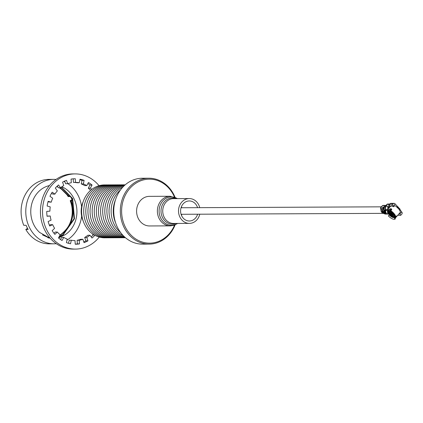 <?xml version="1.0" encoding="UTF-8"?>
<svg xmlns="http://www.w3.org/2000/svg" width="423" height="423" viewBox="0 0 423 423"><rect width="100%" height="100%" fill="white"/><g stroke="black" fill="none" stroke-linecap="round" stroke-linejoin="round"><path stroke-width="0.63" d="M382.381 212.896A3.273 2.85 -90.3 0 1 381.345 211.653M177.575 198.62L170.194 196.267L149.414 196.357A14.8 12.896 89.7 0 0 146.168 196.848A14.8 12.896 89.7 0 0 136.703 213.097A14.8 12.896 89.7 0 0 149.552 225.956L170.326 225.866L173.895 225.327L177.686 223.444M199.741 207.661A12.415 10.813 89.7 0 0 189.266 198.567A12.415 10.813 89.7 0 0 186.548 198.979A12.415 10.813 89.7 0 0 178.606 212.605A12.415 10.813 89.7 0 0 189.382 223.392A12.415 10.813 89.7 0 0 192.105 222.979A12.415 10.813 89.7 0 0 199.772 214.202M197.567 207.672A10.025 8.735 89.7 0 0 189.282 200.951A10.025 8.735 89.7 0 0 187.082 201.285A10.025 8.735 89.7 0 0 180.669 212.288A10.025 8.735 89.7 0 0 189.372 221.002A10.025 8.735 89.7 0 0 191.571 220.669A10.025 8.735 89.7 0 0 197.599 214.212M120.698 232.666A26.448 23.043 -90.3 0 1 118.366 191.963A26.448 23.043 -90.3 0 1 120.502 189.916M123.257 235.664A26.448 23.043 -90.3 0 1 116.256 191.973A26.448 23.043 -90.3 0 1 123.035 186.892M124.589 236.965A26.448 23.043 -90.3 0 1 107.691 218.03A26.448 23.043 -90.3 0 1 114.147 191.979A26.448 23.043 -90.3 0 1 124.357 185.581M125.234 237.53A26.448 23.043 -90.3 0 1 105.983 219.574A26.448 23.043 -90.3 0 1 112.037 191.989A26.448 23.043 -90.3 0 1 124.997 185.004M125.446 237.715A26.448 23.043 -90.3 0 1 104.27 220.843A26.448 23.043 -90.3 0 1 109.927 192A26.448 23.043 -90.3 0 1 125.208 184.825M124.801 237.694A26.448 23.043 -90.3 0 1 102.435 221.631A26.448 23.043 -90.3 0 1 107.817 192.01A26.448 23.043 -90.3 0 1 124.563 184.851M122.691 237.7A26.448 23.043 -90.3 0 1 100.325 221.641A26.448 23.043 -90.3 0 1 105.708 192.021A26.448 23.043 -90.3 0 1 122.453 184.862M120.581 237.71A26.448 23.043 -90.3 0 1 98.215 221.652A26.448 23.043 -90.3 0 1 103.598 192.031A26.448 23.043 -90.3 0 1 120.344 184.867M118.472 237.721A26.448 23.043 -90.3 0 1 96.106 221.657A26.448 23.043 -90.3 0 1 101.494 192.037A26.448 23.043 -90.3 0 1 118.234 184.877M116.367 237.731A26.448 23.043 -90.3 0 1 93.996 221.668A26.448 23.043 -90.3 0 1 99.384 192.047A26.448 23.043 -90.3 0 1 116.124 184.888M114.258 237.742A26.448 23.043 -90.3 0 1 91.891 221.678A26.448 23.043 -90.3 0 1 97.274 192.058A26.448 23.043 -90.3 0 1 114.014 184.899M112.148 237.747A26.448 23.043 -90.3 0 1 89.782 221.689A26.448 23.043 -90.3 0 1 95.164 192.068A26.448 23.043 -90.3 0 1 111.905 184.909M110.038 237.758A26.448 23.043 -90.3 0 1 87.672 221.7A26.448 23.043 -90.3 0 1 93.055 192.079A26.448 23.043 -90.3 0 1 109.795 184.914M107.928 237.768A26.448 23.043 -90.3 0 1 85.562 221.705A26.448 23.043 -90.3 0 1 90.945 192.084A26.448 23.043 -90.3 0 1 107.691 184.925M105.819 237.779A26.448 23.043 -90.3 0 1 83.453 221.715A26.448 23.043 -90.3 0 1 88.835 192.095A26.448 23.043 -90.3 0 1 105.581 184.936M83.283 221.255A21.367 18.617 -90.3 0 1 83.194 201.665M174.583 225.094A31.989 27.865 -90.3 0 1 168.603 234.458A31.989 27.865 -90.3 0 1 129.205 233.073A31.989 27.865 -90.3 0 1 130.363 187.86A31.989 27.865 -90.3 0 1 174.456 196.996M175.122 224.883A32.941 28.701 -90.3 0 1 168.703 235.156A32.941 28.701 -90.3 0 1 149.166 244.103A32.941 28.701 -90.3 0 1 122.369 223.36A32.941 28.701 -90.3 0 1 129.327 187.167A32.941 28.701 -90.3 0 1 148.864 178.22A32.941 28.701 -90.3 0 1 174.995 197.203M149.166 244.103L142.588 244.134A32.941 28.701 -90.3 0 1 115.796 223.392A32.941 28.701 -90.3 0 1 122.749 187.193A32.941 28.701 -90.3 0 1 142.292 178.247L148.864 178.22M115.643 222.947A26.448 23.043 -90.3 0 1 115.537 199.677M75.098 173.906L73.015 173.911A37.594 32.751 89.7 0 0 43.442 195.722A37.594 32.751 89.7 0 0 48.164 235.727A37.594 32.751 89.7 0 0 73.353 249.094L75.437 249.089A37.594 32.751 -90.3 0 1 50.247 235.722A37.594 32.751 -90.3 0 1 45.525 195.712A37.594 32.751 -90.3 0 1 75.098 173.906A37.594 32.751 -90.3 0 1 99.056 185.692M99.289 237.081A37.594 32.751 -90.3 0 1 75.437 249.089M91.759 189.414A29.102 25.354 89.7 0 0 90.379 188.15L92.055 185.052A32.74 28.526 89.7 0 0 88.465 182.487L86.789 185.586A29.102 25.354 89.7 0 0 83.347 183.92L84.108 180.378A32.74 28.526 89.7 0 0 80.005 179.215L79.244 182.757A29.102 25.354 89.7 0 0 75.527 182.392L75.294 178.755A32.74 28.526 89.7 0 0 75.12 178.755A32.74 28.526 89.7 0 0 71.08 179.103L71.313 182.741A29.102 25.354 89.7 0 0 67.68 183.714L66.48 180.335A32.74 28.526 89.7 0 0 62.567 182.16L63.767 185.544A29.102 25.354 89.7 0 0 60.574 187.754L58.522 184.962A32.74 28.526 89.7 0 0 55.297 188.092L57.348 190.879A29.102 25.354 89.7 0 0 54.905 194.12L52.203 192.19A32.74 28.526 89.7 0 0 49.977 196.309L52.679 198.239A29.102 25.354 89.7 0 0 51.236 202.183L48.148 201.311A32.74 28.526 89.7 0 0 47.138 206.017L50.226 206.895A29.102 25.354 89.7 0 0 49.914 211.162L46.742 211.421A32.74 28.526 89.7 0 0 47.053 216.259L50.221 216A29.102 25.354 89.7 0 0 51.072 220.172L48.132 221.546A32.74 28.526 89.7 0 0 49.724 226.035L52.669 224.666A29.102 25.354 89.7 0 0 54.604 228.33L52.172 230.683A32.74 28.526 89.7 0 0 54.9 234.39L57.327 232.037A29.102 25.354 89.7 0 0 60.156 234.844L58.48 237.943A32.74 28.526 89.7 0 0 62.07 240.502L63.746 237.403A29.102 25.354 89.7 0 0 67.183 239.069L66.427 242.612A32.74 28.526 89.7 0 0 70.53 243.775L71.291 240.232A29.102 25.354 89.7 0 0 75.008 240.597L75.241 244.235A32.74 28.526 89.7 0 0 75.416 244.235A32.74 28.526 89.7 0 0 79.455 243.886L79.223 240.248A29.102 25.354 89.7 0 0 82.855 239.275L84.055 242.659A32.74 28.526 89.7 0 0 87.968 240.83L86.768 237.451A29.102 25.354 89.7 0 0 89.962 235.236L92.013 238.027A32.74 28.526 89.7 0 0 94.874 235.304M50.221 216L47.032 216.1M51.236 202.183L47.995 201.866M54.905 194.12L52.822 194.131L51.569 193.232M60.574 187.754L58.49 187.764L57.253 186.083M67.68 183.714L65.597 183.725L64.661 181.086M75.294 178.755L74.945 178.755M75.527 182.392L73.443 182.403L73.216 178.834M79.244 182.757L77.16 182.768A29.102 25.354 89.7 0 0 73.443 182.403M84.108 180.378L82.025 180.388A32.74 28.526 89.7 0 0 79.899 179.696M83.347 183.92L81.264 183.931L82.025 180.388M86.789 185.586L84.706 185.597A29.102 25.354 89.7 0 0 81.264 183.931M92.055 185.052L89.972 185.057A32.74 28.526 89.7 0 0 87.921 183.492M90.379 188.15L88.296 188.156L89.972 185.057M90.596 190.376A29.102 25.354 89.7 0 0 88.296 188.156M94.17 234.908L93.155 234.908L92.193 233.596M91.199 236.917A32.74 28.526 89.7 0 0 93.155 234.908M89.962 235.236L87.878 235.246A29.102 25.354 89.7 0 1 84.685 237.456L86.768 237.451M87.968 240.83L85.885 240.84L84.685 237.456M83.791 241.914A32.74 28.526 89.7 0 0 85.885 240.84M82.855 239.275L80.772 239.286A29.102 25.354 89.7 0 1 77.139 240.259L79.223 240.248M79.455 243.886L77.372 243.897L77.139 240.259M75.236 244.166A32.74 28.526 89.7 0 0 77.372 243.897M71.291 240.232L69.203 240.243L68.547 243.304M63.746 237.403L61.663 237.414L60.531 239.508M57.327 232.037L55.244 232.047L53.985 233.269M52.669 224.666L50.586 224.671L49.391 225.232M53.996 243.817L49.311 243.838A32.227 28.077 -90.3 0 1 25.808 229.467L28.156 229.456A32.227 28.077 -90.3 0 1 26.11 225.295L23.762 225.306A32.227 28.077 -90.3 0 1 35.358 183.534A32.227 28.077 -90.3 0 1 49.02 179.389L53.705 179.368A32.227 28.077 89.7 0 0 40.042 183.513A32.227 28.077 89.7 0 0 26.718 219.828A32.227 28.077 89.7 0 0 53.996 243.817A32.227 28.077 89.7 0 0 56.307 243.696M66.961 240.105A32.227 28.077 89.7 0 0 67.664 239.672A32.227 28.077 89.7 0 0 81.65 216.174M81.607 206.757A32.227 28.077 89.7 0 0 67.828 183.661M64.994 182.027A32.227 28.077 89.7 0 0 63.831 181.483M56.016 179.463A32.227 28.077 89.7 0 0 53.705 179.368M47.862 237.726L49.999 238.022M59.109 236.774L63.302 234.686L74.48 218.728L72.634 198.593L61.467 187.061M42.522 234.902L47.376 237.113L49.729 237.71M58.734 237.472L65.205 234.68A26.496 23.085 89.7 0 0 76.864 209.517A26.496 23.085 89.7 0 0 61.88 186.76M49.438 185.575A26.496 23.085 89.7 0 0 42.496 188.505A26.496 23.085 89.7 0 0 39.63 232.444L50.358 238.435M59.225 236.563L62.863 234.691L74.041 218.733L72.196 198.599L61.293 187.188M59.886 235.341L60.96 234.696C71.968 226.279 75.384 214.963 71.196 200.74L71.508 200.423L70.207 200.74A26.496 23.085 -90.3 0 1 60.521 234.702C71.529 226.284 74.945 214.963 70.757 200.74M60.447 187.754L69.219 196.579L70.504 196.573A26.496 23.085 -90.3 0 1 72.55 200.729L71.196 200.74M57.465 186.369L57.094 186.231M60.521 234.702L60.055 235.024M48.291 237.874L50.03 238.059M58.511 237.969L65.205 234.68M59.194 187.759A26.496 23.085 -90.3 0 1 68.161 196.584L68.78 196.579L60.003 187.759M57.644 186.612L56.973 186.347M68.78 196.579L69.451 196.261M56.724 186.591A26.496 23.085 -90.3 0 1 58.057 187.172M27.537 228.346L25.808 229.467M72.053 199.545L70.207 200.74M388.785 212.462A4.775 1.713 42.8 0 1 388.14 211.035M388.911 212.663L388.187 213.652L389.149 213.99M384.993 214.001A1.285 1.116 89.7 0 0 385.348 214.07L387.928 214.059A1.285 1.116 -90.3 0 1 387.568 213.99L384.993 214.001L382.387 213.012L384.962 212.996L386.458 213.541M387.071 213.747L389.356 214.239M390.614 206.202L387.257 209.829A5.732 2.057 42.8 0 1 387.981 209.612A5.732 2.057 42.8 0 1 388.938 209.787L389.631 209.041L390.894 208.645L391.391 208.893L391.74 209.454L390.831 210.733A5.732 2.057 42.8 0 1 395.822 216.819L396.515 216.074L397.107 215.862L396.8 216.386L400.306 212.283A5.732 2.057 42.8 0 0 399.64 210.279L400.137 209.242L395.003 203.786A1.433 1.248 -90.3 0 0 394.088 203.336L390.804 203.352A1.433 1.248 89.7 0 0 389.958 203.743L393.237 203.727A1.433 1.248 -90.3 0 1 394.088 203.336M393.237 203.727L392.179 204.869L393.76 206.747L391.397 205.922L390.403 206.678M388.356 215.915L389.271 214.969A4.563 1.639 -137.2 0 0 394.225 217.448L394.823 219.146A6.171 2.215 42.8 0 1 394.596 219.257A6.171 2.215 42.8 0 1 394.12 219.331A6.171 2.215 42.8 0 1 388.356 215.915L389.731 214.445M394.596 219.257L395.093 219.088A6.419 2.305 -137.2 0 0 395.32 218.977L394.823 219.146M394.421 216.83A4.775 1.713 42.8 0 1 392.919 216.296L394.442 216.761M385.702 211.024A6.171 2.215 42.8 0 1 387.743 210.522L389.054 211.146A4.563 1.639 -137.2 0 0 388.198 210.977A4.563 1.639 -137.2 0 0 388.187 213.652L386.617 213.789A6.171 2.215 42.8 0 1 385.702 211.024L385.834 210.517A6.419 2.305 42.8 0 1 386.918 209.808A6.419 2.305 42.8 0 1 387.944 209.988L389.033 210.294A5.25 1.882 42.8 0 0 388.229 210.125M391.407 210.115L390.709 209.961L389.779 211.606A2.866 1.026 -137.2 0 0 389.387 211.749L388.874 212.304L389.26 212.161C388.589 213.562 389.731 214.953 392.687 216.333C393.358 214.937 392.216 213.546 389.26 212.161M397.789 215.318L400.74 215.302L401.797 214.16A1.433 1.248 -90.3 0 0 401.85 212.135L399.994 209.681M382.392 205.71L385.702 205.377L383.127 205.388A1.285 1.116 89.7 0 0 382.392 205.71L380.859 207.259A1.285 1.116 89.7 0 0 380.52 208.55L381.229 211.595L384.401 211.405M386.506 205.388L384.967 205.7L383.238 207.45L384.19 207.466L386.167 205.7A1.274 1.11 -90.3 0 1 386.368 205.536M386.167 205.7L383.999 207.719A1.274 1.11 89.7 0 0 383.851 208.708L384.491 211.828L385.802 212.182M385.094 207.429L384.681 207.466L385.311 206.821M387.965 209.644L387.738 208.269L389.609 206.244L390.106 206.593L388.896 204.885L389.958 203.743M395.145 203.96L393.179 206.086M397.98 206.741L397.44 207.598A5.732 2.057 42.8 0 0 394.823 205.599L393.76 206.747M395.986 206.371L396.044 206.308A4.775 1.713 42.8 0 1 397.377 207.397L397.874 207.392A5.732 2.057 42.8 0 1 399.867 209.829M397.176 207.217L397.615 206.741M400.74 215.302L399.243 213.43M399.74 214.086L401.707 211.96M385.707 213.282L386.479 213.578M386.96 213.758L387.568 213.99M385.691 213.911L383.719 213.155L385.982 213.747M380.52 208.55L383.095 208.539L384.079 211.928L381.229 211.595M382.223 208.819L381.52 208.825L382.059 211.13L382.762 211.13L382.223 208.819M383.095 208.539A1.285 1.116 -90.3 0 1 383.079 207.957L383.238 207.45M387.738 208.269A2.385 2.078 -90.3 0 1 388.377 206.265L389.255 205.319M388.377 206.265L385.681 206.281L386.934 204.42L389.34 204.409M392.179 204.869L388.896 204.885M397.181 207.825L397.377 207.397M397.44 207.598A5.732 2.057 42.8 0 1 399.64 210.279M385.2 212.177L384.962 212.996L384.465 212.394L382.355 212.404L382.387 213.012M382.741 211.056L382.059 211.13M384.047 208.148L383.497 208.46L383.079 207.957M386.786 205.79L386.437 204.817L386.744 204.489A1.433 0.513 42.8 0 1 386.934 204.42A1.433 1.248 89.7 0 1 387.785 204.029L389.699 204.018M385.681 206.281L385.596 209.655L386.009 210.162M389.609 206.244L389.832 206.678L388.409 208.581M388.668 213.398L389.62 214.561M390.175 206.678L389.832 206.678M396.769 215.846L397.023 216.111L395.664 217.591M384.84 212.002L384.465 212.394M384.719 211.944L382.487 211.949L382.355 212.404M384.486 211.801L384.079 211.928M385.496 211.363L384.978 209.967L385.496 211.363M385.707 211.823L384.491 211.828M385.316 209.232L385.691 211.056M384.888 211.363L384.364 209.967L384.888 211.363M388.631 208.343L388.293 208.349M394.955 217.665L395.32 218.977M394.463 216.803L394.315 216.962A4.299 1.544 42.8 0 1 389.615 214.609L389.747 214.461M394.225 217.448L394.315 216.962M395.822 216.819L395.309 216.756M395.188 218.078L395.706 217.845A6.419 2.305 42.8 0 0 394.892 215.836A6.419 2.305 42.8 0 0 390.18 211.103L389.853 211.579A6.171 2.215 42.8 0 1 394.4 216.132A6.171 2.215 42.8 0 1 395.188 218.078L394.453 216.788A4.563 1.639 -137.2 0 0 394.088 215.656M394.522 216.365L394.453 216.788L394.522 216.365M390.831 210.733L390.688 211.119A5.25 1.882 42.8 0 1 395.278 216.539M390.18 211.103L390.688 211.119M389.461 211.045L389.054 211.146L389.631 210.866L390.117 209.734L391.397 209.364L391.703 209.692M388.938 209.787L389.033 210.294M387.743 210.522L387.944 209.988M385.506 212.219L385.67 213.266L386.294 213.266M389.615 214.609L389.271 214.969M390.551 211.267A5.25 1.882 42.8 0 1 394.5 215.196L394.892 215.836M385.623 212.674L385.993 212.674M390.709 209.961L389.842 210.21M389.911 211.616A2.866 1.026 42.8 0 0 389.779 211.606L389.297 210.871M393.686 215.106A2.866 1.026 42.8 0 1 393.591 215.64A2.866 1.026 42.8 0 1 393.517 215.698M393.078 216.19L392.687 216.333M392.845 215.899L391.428 215.661L389.102 212.6L390.524 212.838L392.845 215.899M391.814 215.904L392.126 215.566L391.74 215.323L391.428 215.661M392.126 215.566L392.761 215.561M389.504 212.6L391.74 215.323M392.407 215.133L391.677 215.133L391.428 214.81L392.137 214.805M390.577 212.906L389.853 212.906L390.366 212.737M390.672 213.023L389.974 213.028M170.194 196.267A14.8 12.896 89.7 0 0 166.948 196.758A14.8 12.896 89.7 0 0 157.483 213.002A14.8 12.896 89.7 0 0 170.326 225.866M177.316 198.62A14.16 12.336 89.7 0 0 168.264 197.372A14.16 12.336 89.7 0 0 159.513 214.683A14.16 12.336 89.7 0 0 174.604 224.75A14.16 12.336 89.7 0 0 177.427 223.444M175.836 198.625A13.055 11.373 89.7 0 0 169.454 198.435A13.055 11.373 89.7 0 0 161.385 214.392A13.055 11.373 89.7 0 0 175.296 223.672A13.055 11.373 89.7 0 0 175.947 223.45M189.266 198.567L173.493 198.636A12.415 10.813 89.7 0 0 170.77 199.048A12.415 10.813 89.7 0 0 162.829 212.674A12.415 10.813 89.7 0 0 173.604 223.46L189.382 223.392M181.456 215.318A10.025 8.735 89.7 0 0 181.821 214.281M181.79 207.741A10.025 8.735 89.7 0 0 181.414 206.71M388.118 211.04A4.299 1.544 -137.2 0 0 388.806 213.245M388.642 213.425A4.299 1.544 42.8 0 1 388.044 211.088L389.086 211.162M389.308 214.181L388.346 214.186M385.702 205.377L386.654 205.377M383.439 207.249L380.859 207.259M386.685 204.69A1.433 0.513 42.8 0 1 386.744 204.489L387.785 204.029M383.492 207.476L383.894 207.963M383.851 208.708L385.115 208.698M385.596 209.655L387.431 209.644M396.187 217.031L395.907 216.729M390.894 208.645L391.397 209.364L391.391 208.893M390.117 209.734L389.631 209.041M391.518 215.931A4.299 1.544 -137.2 0 0 394.463 216.798M381.276 206.836L181.055 207.746M383.328 213.366L181.081 214.287M388.219 210.897L388.938 212.695M393.866 215.259L394.41 216.645M393.559 215.672L393.935 215.434M393.591 215.64L393.078 216.195M389.271 211.87L389.266 211.167"/></g></svg>
